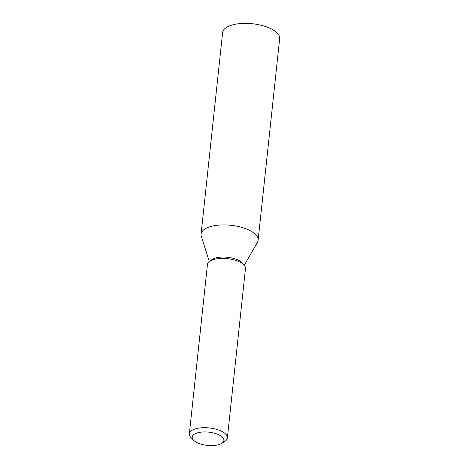 <?xml version="1.0" encoding="UTF-8"?>
<svg xmlns="http://www.w3.org/2000/svg" width="469" height="469" viewBox="0 0 469 469"><rect width="100%" height="100%" fill="white"/><g stroke="black" fill="none" stroke-linecap="round" stroke-linejoin="round"><path stroke-width="0.7" d="M220.248 435.56A15.934 6.66 -173.9 0 0 199.583 432.365A15.934 6.66 -173.9 0 0 193.656 440.309A15.934 6.66 -173.9 0 0 195.854 441.968A15.934 6.66 -173.9 0 0 221.796 443.316A15.934 6.66 -173.9 0 0 220.248 435.56M193.656 440.309L191.088 437.735A19.123 7.991 6.1 0 1 189.347 433.854A19.123 7.991 6.1 0 1 202.291 427.74A19.123 7.991 6.1 0 1 222.998 432.043A19.123 7.991 6.1 0 1 227.377 437.917A19.123 7.991 6.1 0 1 224.856 441.347L221.796 443.316M189.347 433.854L207.439 264.551A19.123 7.991 6.1 0 1 220.383 258.442A19.123 7.991 6.1 0 1 241.089 262.74A19.123 7.991 6.1 0 1 245.469 268.614L227.377 437.917M210.704 260.688A16.89 7.058 6.1 0 1 215.951 257.88A16.89 7.058 6.1 0 1 243.094 264.153M209.338 261.567L201.312 236.376A28.685 11.989 6.1 0 1 201.072 234.166A28.685 11.989 6.1 0 1 211.337 226.345A28.685 11.989 6.1 0 1 251.548 231.446A28.685 11.989 6.1 0 1 258.114 240.263A28.685 11.989 6.1 0 1 257.411 242.373L244.243 265.296M258.114 240.263L279.653 38.716A28.685 11.989 -173.9 0 0 273.087 29.899A28.685 11.989 -173.9 0 0 242.027 23.45A28.685 11.989 -173.9 0 0 222.611 32.619L201.072 234.166"/></g></svg>
